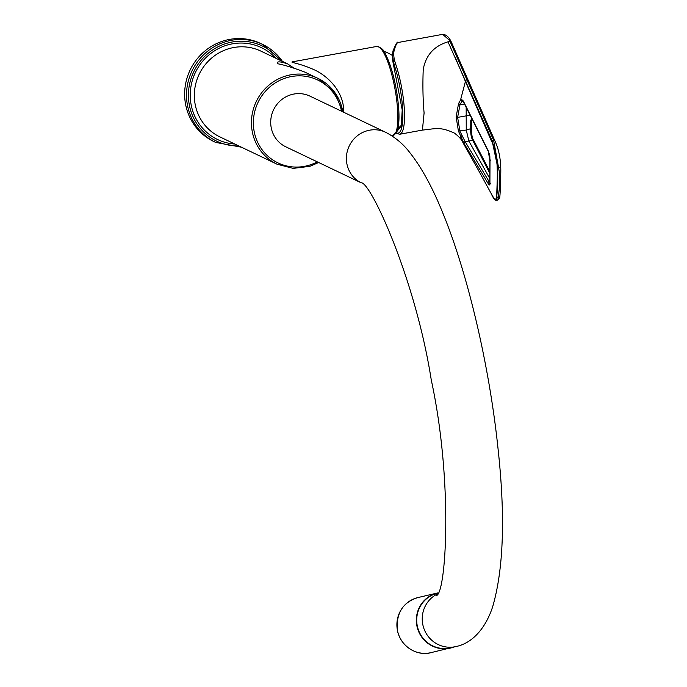 <?xml version="1.0" encoding="UTF-8"?>
<svg xmlns="http://www.w3.org/2000/svg" width="687" height="687" viewBox="0 0 687 687"><rect width="100%" height="100%" fill="white"/><g stroke="black" fill="none" stroke-linecap="round" stroke-linejoin="round"><path stroke-width="1.03" d="M342.822 111.826A47.54 45.677 115.5 0 0 317.952 78.37L304.925 72.144C293.426 67.781 284.324 64.973 277.6 63.736C276.311 61.212 279.643 61.255 287.587 63.865L293.538 67.815M282.409 61.392A54.333 52.203 115.5 0 0 262.537 44.372L260.656 43.479A54.333 52.203 115.5 0 0 190.136 70.005A54.333 52.203 115.5 0 0 213.82 141.531L215.692 142.424L241.455 147.207M376.725 46.441C381.036 47.309 384.007 49.945 385.63 54.342C392.294 68.236 396.622 85.909 398.623 107.37C399.405 117.889 398.949 125.704 397.266 130.796L392.998 135.528A45.273 10.314 79.7 0 0 395.008 89.13A45.273 10.314 79.7 0 0 376.725 46.441L292.662 61.796C289.107 62.448 299.043 62.869 314.577 69.945C327.579 75.931 344.17 91.577 343.732 112.264M392.44 59.28L402.213 109.937L401.268 125.961L397.06 131.337M392.363 55.518L392.44 59.271M487.968 183.206L464.026 143.368L458.427 131.08L456.134 116.936L458.538 103.608L460.539 99.976C461.956 99.34 463.175 100.285 464.189 102.81L488.096 150.573L490.003 160.878L489.917 182.132C490.157 185.49 489.513 185.851 487.968 183.206A1.357 1.056 -31.9 0 1 489.135 181.651A1273.432 739.951 175 0 0 489.797 181.445M477.817 169.096L491.231 193.605C493.944 199.943 495.748 201.008 496.649 196.783L497.251 179.65C497.457 168.676 497.362 150.333 491.445 141.05L465.417 81.47L460.539 99.976L461.956 101.272L460.041 104.484L457.619 117.383L459.929 131.208L465.151 141.694A1.357 1.065 149.2 0 0 464.026 143.368M489.659 173.021L472.673 140.174C471.205 137.46 470.552 133.75 470.724 129.053L470.767 120.113M471.514 128.452L466.25 130.058L468.869 141.024A57532.755 33429.343 -5 0 0 465.151 141.694L489.135 181.651M489.711 178.397L468.869 141.024M466.172 107.404L466.25 130.058L458.427 131.08M464.541 104.141L460.041 104.484L458.538 103.608M498.668 198.491L497.388 197.066M451.368 42.251A1.357 1.082 151.6 0 0 450.045 41.443L449.281 40.095L442.668 34.35L398.013 42.508C396.914 42.766 395.66 45.308 394.252 50.142C393.247 53.758 393.728 58.412 395.686 64.106A45.273 10.314 79.7 0 1 404.342 109.448A45.273 10.314 79.7 0 1 399.671 134.257L422.419 130.101L424.094 112.951C422.891 99.392 422.608 84.887 423.235 69.421C425.82 55.2 434.072 46.003 448.001 41.821L492.081 140.577L497.749 167.448L497.766 186.083L496.366 200.312L497.86 200.054L499.389 188.375L499.509 172.918L493.635 140.294L450.045 41.443L448.001 41.821M395.686 64.106A1.357 0.713 161.3 0 0 394.261 65.11L392.363 55.346L392.955 51.164A1.357 1.142 -162.6 0 1 392.998 50.898L392.363 55.355M466.001 81.1L465.417 81.47L455.069 57.047M463.029 142.767L460.393 136.421L461.819 135.949M285.783 146.803A28.073 26.973 -64.5 0 1 273.546 109.843A28.073 26.973 -64.5 0 1 309.983 96.146L385.665 132.299A28.073 26.973 -64.5 0 0 349.279 145.893A28.073 26.973 -64.5 0 0 361.259 182.854L285.783 146.803M437.413 593.963A28.073 27.334 76.8 0 0 423.888 628.485A28.073 27.334 76.8 0 0 456.013 646.544L450.483 647.841A28.073 27.334 -103.2 0 1 449.195 648.107A28.073 27.334 -103.2 0 1 417.318 626.08A28.073 27.334 -103.2 0 1 437.679 593.173L437.808 593.147M282.434 61.409L262.537 44.372A54.333 52.203 115.5 0 0 192.008 70.898A54.333 52.203 115.5 0 0 215.692 142.424M279.841 60.164A52.762 50.692 115.5 0 0 219.462 46.072A52.762 50.692 115.5 0 0 188.968 102.818A52.762 50.692 115.5 0 0 238.853 145.962M342.865 111.852L334.414 91.938L317.952 78.37A47.54 45.677 115.5 0 0 270.429 83.943A47.54 45.677 115.5 0 0 251.923 129.585A47.54 45.677 115.5 0 0 276.964 164.167L219.874 136.893A47.54 45.677 -64.5 0 1 194.825 102.311A47.54 45.677 -64.5 0 1 213.331 56.678A47.54 45.677 -64.5 0 1 260.854 51.096L287.587 63.865M234.808 144.03A50.907 48.914 -64.5 0 1 190.754 102.492A50.907 48.914 -64.5 0 1 218.303 48.665A50.907 48.914 -64.5 0 1 275.788 58.232M380.203 47.996A43.693 9.953 79.7 0 1 396.167 88.915A43.693 9.953 79.7 0 1 395.695 132.84M341.499 111.2A45.96 44.157 115.5 0 0 285.509 78.043A45.96 44.157 115.5 0 0 256.32 139.135A45.96 44.157 115.5 0 0 317.3 161.857M489.917 182.132L489.891 181.445M489.779 172.102A1.357 0.842 -179.8 0 1 489.659 171.759L489.659 171.759A1.357 0.842 -179.8 0 1 489.779 171.415M490.69 160.011L489.908 160.586M488.096 150.573A1.357 0.953 152.5 0 0 488.148 151.097C489.84 155.812 489.874 153.124 489.891 160.586L489.788 183.918L490.458 183.317M470.071 115.184L457.619 117.383A1.357 0.842 -179.9 0 1 456.134 116.936M464.189 102.81A1.357 0.953 153.4 0 0 464.197 103.454L488.148 151.097M468.877 141.041A51923.958 28886.813 2 0 1 472.673 140.174A1.357 1.073 -27.8 0 1 473.841 140.663C472.261 138.671 471.488 134.6 471.522 128.452L471.565 118.173M394.252 66.656L394.261 65.11A43.916 10.004 79.7 0 1 402.797 112.325A43.916 10.004 79.7 0 1 396.347 132.831M394.252 50.142A1.357 1.142 -162.6 0 0 392.998 50.898C395.875 43.925 397.541 41.126 398.013 42.508M494.898 140.99A1.357 0.953 -23.5 0 0 493.635 140.294L492.081 140.577A0.678 0.472 156.3 0 0 491.445 141.05M465.958 81.014L467.658 80.705A1.357 0.953 -23.6 0 1 468.92 81.358M430.938 652.65A28.296 27.557 -103.2 0 1 397.378 630.048A28.296 27.557 -103.2 0 1 418.031 597.544L437.473 592.993A28.296 27.557 76.8 0 0 416.82 625.496A28.296 27.557 76.8 0 0 450.38 648.099A28.296 27.557 76.8 0 0 453.721 647.085L430.938 652.65C418.065 656.506 400.375 647.206 397.284 629.85C396.167 612.856 403.08 602.087 418.031 597.544M437.92 592.89A28.296 27.557 76.8 0 0 437.473 592.993L437.92 592.89M276.964 164.167L293.143 168.384L309.889 166.323L318.665 162.51M391.796 135.743L392.998 135.528M462.626 101.015L464.197 103.454M473.841 140.663L489.668 171.243M396.098 133.235L399.671 134.257M479.93 172.969L491.257 193.657C496.22 202.519 495.129 199.548 496.366 200.312M442.677 34.35C446.129 34.505 448.989 37.021 451.265 41.924L494.846 140.749C499.681 151.02 501.57 163.626 500.514 178.586C500.497 187.353 500.007 197.59 499.543 198.071L497.835 200.037M462.901 142.535C461.879 139.83 459.079 136.696 454.493 133.132C439.963 126.571 436.417 128.649 422.419 130.101L422.419 130.101M462.935 142.595L479.088 171.415M497.757 167.774L499.44 167.473L497.757 167.774M436.58 595.466L436.52 595.535C446.146 593.01 453.274 481.578 431.273 379.988C415.455 278.716 370.387 181.428 361.156 182.794M456.013 646.544C472.699 643.169 485.846 627.781 492.716 606.587C503.743 568.57 505.443 515.293 497.826 446.748C489.17 365.012 467.589 272.928 442.557 212.395C432.398 187.268 421.475 167.319 409.77 152.54C403.26 144.021 395.223 137.271 385.665 132.299M397.902 128.589A45.728 45.728 0 0 0 401.448 125.146M392.363 55.449A45.728 45.728 0 0 0 383.767 51.199"/></g></svg>
